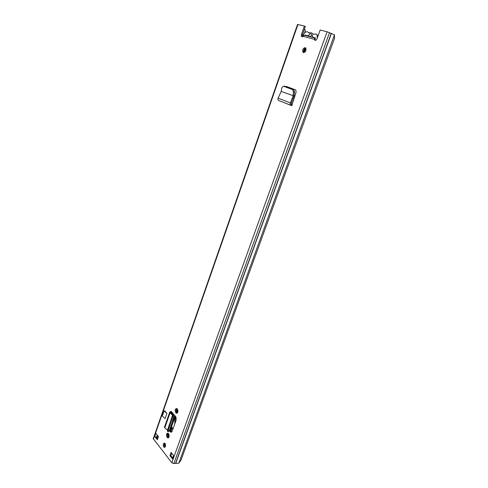 <?xml version="1.0" encoding="UTF-8"?>
<svg xmlns="http://www.w3.org/2000/svg" width="488" height="488" viewBox="0 0 488 488"><rect width="100%" height="100%" fill="white"/><g stroke="black" fill="none" stroke-linecap="round" stroke-linejoin="round"><path stroke-width="0.73" d="M294.044 96.191L293.087 95.892L293.508 92.128L292.739 89.658L283.321 86.175L281.82 87.816L281.192 91.427L294.087 96.002L291.287 103.346L291.476 104.054L292.221 104.359L291.787 105.701L278.672 100.473C277.922 100.028 277.733 99.253 278.099 98.149L281.192 91.427M283.424 86.205L284.345 86.169M284.449 86.199L293.776 89.646L294.545 92.11L294.087 96.002M293.087 95.892L290.378 102.931L291.287 103.346M278.099 98.149L290.378 102.931C290.018 104.066 290.214 104.859 290.97 105.31L291.726 105.621L292.111 104.67M177.065 408.785L176.784 408.541C175.125 408.743 174.771 410.079 175.729 412.555L176.345 413.183C178.004 412.976 178.352 411.64 177.394 409.164L177.065 408.785M168.317 433.484L167.982 433.191C166.408 433.423 166.085 434.753 167.006 437.175L167.671 437.87C169.244 437.632 169.568 436.296 168.635 433.875L168.317 433.484M305.22 47.653C303.127 48.135 302.34 49.617 302.859 52.106L303.469 52.588C305.555 52.131 306.342 50.648 305.842 48.141L305.22 47.653M165.029 443.409L164.676 443.098C163.175 443.342 162.87 444.635 163.761 446.99L164.12 447.307C165.621 447.057 165.926 445.757 165.029 443.409M157.337 439.731L154.726 436.437L155.818 433.301L158.441 436.583L157.337 439.731M171.087 452.443L173.893 455.963L172.734 459.19L169.94 455.658L171.087 452.443M334.5 34.782L178.821 463.155L181.091 459.934L334.53 38.29L334.5 34.782L327.094 31.763L320.146 30.024L317.029 38.735C316.23 40.339 315.407 40.742 314.559 39.955L314.644 38.467L315.712 38.033M305.098 35.209L303.823 35.581L303.17 36.313L301.462 36.441L301.413 34.581L304.402 26.078L297.552 24.418L153.25 438.675L171.825 462.74L173.85 463.551L178.821 463.155M171.142 411.561L171.88 412.177L171.41 413.086M169.604 429.751L171.276 431.77L170.33 431.843L170.69 432.155L172.179 431.227L176.162 420.015L175.723 416.648L171.88 412.177M170.33 431.843L169.305 430.599M164.12 410.951L164.822 410.914L166.945 413.421L165.145 418.558L162.333 416.081L164.12 410.951L166.945 413.421M292.221 104.359L296.076 92.293L295.82 89.981L286.413 86.449L285.498 86.577M303.896 52.625L303.792 52.484C303.219 50.386 303.871 48.892 305.738 48.007M164.993 447.173L164.706 446.904C163.956 445.532 163.968 444.281 164.749 443.141M157.642 438.858L156.3 437.163L154.726 436.437M172.789 457.957L170.885 455.56L171.721 453.236M314.559 39.955L315.498 40.352L315.291 39.717L314.351 39.315L303.17 36.313M302.383 36.813L302.353 34.977L305.336 26.486L304.402 26.078M168.567 437.76L167.951 437.102C167.171 435.674 167.195 434.387 168.031 433.222M176.351 413.183L177.254 413.135L176.674 412.506C175.845 411.055 175.887 409.737 176.802 408.554M170.69 432.155L171.617 432.087L171.276 431.77M286.285 86.864L286.785 86.583M157.227 438.334L157.85 438.267M304.536 28.761L305.354 30.689L304.567 32.928M172.734 459.19L172.569 458.561L173.624 455.627M169.94 455.658L170.885 455.56M158.362 436.803L156.3 437.163M315.199 39.504L314.644 38.467M171.203 411.39L171.721 412.201L170.952 412.616L170.464 411.622L171.117 411.561M169.787 412.006L164.48 427.11L164.785 427.854L170.092 412.763L170.952 412.616L173.38 415.111L172.52 415.257L167.482 430.27L172.52 415.257L170.092 412.763L169.787 412.006L170.464 411.622M173.38 415.111L173.765 415.898L172.661 415.605L172.618 416.648L173.722 416.941L173.765 415.898M167.482 430.27L167.488 431.398L168.14 430.489L171.886 419.906L172.618 416.648M167.695 431.453L168.586 431.685L169.244 430.776L173.008 420.15L173.722 416.941M164.785 427.854L167.305 430.026M279.423 100.778L291.787 105.701M302.798 36.624C303.646 33.343 305.171 31.72 307.373 31.75L309.551 33.215M317.365 37.802L316.956 34.843L315.779 33.928L314.028 34.221L312.869 33.965L311.545 32.83L308.611 32.812M307.611 36.057L305.165 35.014L308.178 35.813C310.472 33.074 311.905 33.257 312.479 36.368L312.424 36.942L314.052 37.771M312.479 36.002L311.814 35.435L310.112 36.508L311.442 37.076M305.165 35.014L305.037 35.374M312.424 36.942L315.431 37.979M308.178 35.813L310.112 36.508M172.075 453.675L171.575 453.639M173.1 428.647L171.996 427.348L171.697 427.537L170.519 430.855M175.582 416.49L174.777 418.765L174.777 423.926M177.858 410.072L176.9 412.769M175.357 422.285L176.156 417.441M168.183 437.382L168.238 435.662L167.372 435.272M165.426 446.441L164.883 445.196L165.078 444.653L165.566 445.819M164.169 444.544L165.078 444.653M164.529 444.702L164.34 445.245L164.883 445.196M170.959 431.392L172.307 427.701M292.471 89.511L293.501 89.499M293.508 92.128L294.545 92.11M278.672 100.473L290.97 105.31L291.476 104.054M297.954 24.461L153.403 439.261M327.094 31.763L171.825 462.74M302.353 34.977L301.413 34.581M331.407 33.434L175.729 463.374M331.23 33.367L175.57 463.356M329.54 32.617L173.85 463.551M157.227 437.108L156.929 437.956M156.733 437.144L156.599 437.541M157.709 437.065L158.045 436.095M156.544 437.163L157.264 435.107M167.006 437.175L167.951 437.102M167.329 437.571L168.269 437.492M175.729 412.555L176.674 412.506M176.052 412.933L177.004 412.885M171.886 419.906L172.99 420.192M168.14 430.489L169.244 430.776M312.832 33.91L313.784 34.319M177.644 409.536L176.619 412.439M175.296 416.154L170.214 430.489M177.321 409.078L176.321 411.902M174.954 415.758L169.879 430.08M305.177 48.184L303.707 52.332M291.025 88.127L290.879 88.541M287.334 86.785L287.194 87.199M172.368 412.744L172.026 413.72M305.787 48.062L304.195 52.558M291.519 88.31L291.373 88.718M167.921 435.607L167.61 436.485M168.232 436.095L167.896 437.028M171.697 427.537L172.142 427.506M174.777 418.765L175.71 418.704M168.189 433.35L167.476 435.381M167.536 435.461L168.256 433.417M164.407 443.635L165.145 443.568M168.208 436.742L168.994 434.521M168.555 433.777L167.909 435.607M173.039 428.818L172.221 427.842M292.739 89.658L293.776 89.646M302.859 52.106L303.792 52.484M301.462 36.441L302.353 36.82M315.12 38.052L304.488 35.227M164.12 447.307L164.92 447.234M167.671 437.87L168.519 437.803M172.111 412.445L171.758 413.446M316.956 34.843L318.225 35.392M308.501 32.623L309.721 33.147M308.648 32.873L309.477 33.233M312.747 33.757L313.924 34.27M312.869 33.965L313.717 34.337"/></g></svg>
